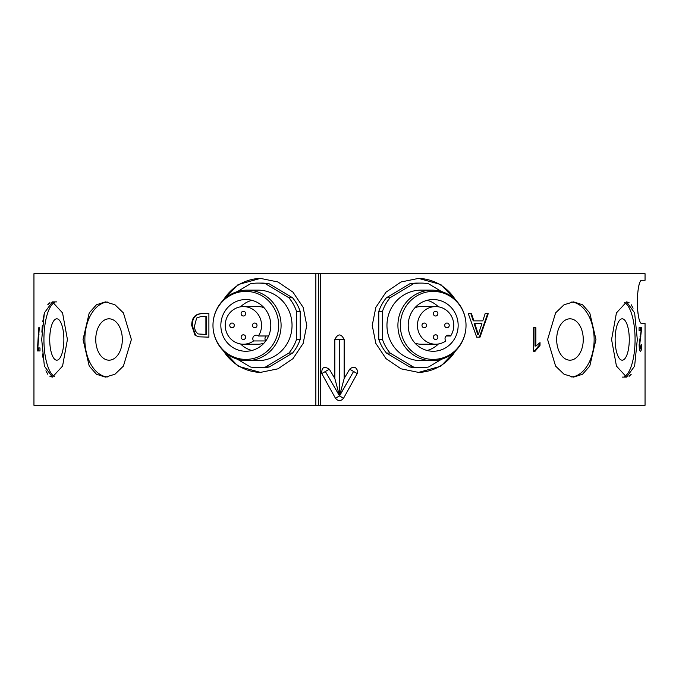 <?xml version="1.0" encoding="UTF-8"?>
<svg xmlns="http://www.w3.org/2000/svg" width="679" height="679" viewBox="0 0 679 679"><rect width="100%" height="100%" fill="white"/><g stroke="black" fill="none" stroke-linecap="round" stroke-linejoin="round"><path stroke-width="1.02" d="M641.409 323.518C639.117 322.304 637.725 315.098 637.241 301.892C637.725 288.694 639.109 281.488 641.409 280.274L645.05 280.274L645.05 273.688L320.522 273.688L320.522 405.312L645.05 405.312L645.05 323.518L640.73 323.102M349.677 369.215C353.487 365.947 356.186 366.702 357.757 371.481L357.23 373.577L343.549 398.242C340.85 401.348 338.15 401.348 335.451 398.242L321.77 373.577C321.549 367.339 324.061 365.879 329.323 369.215L334.832 378.5L334.832 339.5C337.947 333.44 341.062 333.44 344.168 339.5L344.168 378.5L349.677 369.215L353.564 371.464L339.551 395.73L339.551 339.5L339.449 395.73L325.36 371.506L339.542 395.933L353.564 371.464M223.442 299.974A47.004 45.408 90 0 1 261.025 278.39M222.041 349.346L238.142 366.227L260.422 372.406L277.949 368.824L292.98 358.648L303.148 343.438L306.764 325.394L303.157 307.375L292.98 292.148L277.94 281.972L260.422 278.39L238.117 284.586L222.041 301.451M417.975 278.39A47.004 45.408 -90 0 1 455.558 299.974M456.959 301.451L440.841 284.56L418.578 278.39L401.06 281.972L386.003 292.165L375.835 307.4L372.236 325.394L375.835 343.396L385.995 358.622L401.034 368.816L418.578 372.406L440.849 366.227L456.959 349.346M52.376 377.108L62.561 366.1L67.425 339.5L62.553 312.9L52.376 301.892L44.373 312.909L41.699 339.5L44.373 366.083L52.376 377.108L49.949 376.378M47.768 374.239L45.917 370.793M42.718 357.129L42.361 353.946M626.624 301.892L616.439 312.9L611.575 339.5L616.447 366.1L626.624 377.108L634.627 366.091L637.301 339.5L634.627 312.917L626.624 301.892L629.051 302.622M631.232 304.761L633.083 308.207M615.132 339.5A20.684 7.07 90 0 0 622.202 360.184A20.684 7.07 90 0 0 629.28 339.5A20.684 7.07 90 0 0 622.202 318.816A20.684 7.07 90 0 0 615.132 339.5M624.383 376.565A37.608 12.859 90 0 0 635.069 339.5A37.608 12.859 90 0 0 624.383 302.435M556.67 339.5A20.684 13.291 90 0 0 569.961 360.184A20.684 13.291 90 0 0 583.261 339.5A20.684 13.291 90 0 0 569.961 318.816A20.684 13.291 90 0 0 556.67 339.5M571.76 377.006A37.608 24.172 90 0 0 594.133 339.5A37.608 24.172 90 0 0 571.76 301.994M547.614 339.5L555.592 366.1L564.054 374.239L573.568 377.108L582.557 374.239L589.771 366.091L595.958 339.5L589.771 312.917L582.565 304.761L573.568 301.892L564.045 304.761L555.592 312.9L547.614 339.5M49.72 339.5A20.684 7.07 90 0 1 56.798 318.816A20.684 7.07 90 0 1 63.868 339.5A20.684 7.07 90 0 1 56.798 360.184A20.684 7.07 90 0 1 49.72 339.5M54.617 376.565A37.608 12.859 90 0 1 43.931 339.5A37.608 12.859 90 0 1 54.617 302.435M95.739 339.5A20.684 13.291 90 0 1 109.039 318.816A20.684 13.291 90 0 1 122.33 339.5A20.684 13.291 90 0 1 109.039 360.184A20.684 13.291 90 0 1 95.739 339.5M107.24 377.006A37.608 24.172 90 0 1 84.867 339.5A37.608 24.172 90 0 1 107.24 301.994M131.387 339.5L123.408 312.9L114.946 304.761L105.432 301.892L96.443 304.761L89.229 312.909L83.042 339.5L89.229 366.083L96.435 374.239L105.432 377.108L114.955 374.239L123.408 366.1L131.387 339.5M197.988 336.809L208.894 337.149L208.894 313.647L201.34 313.647C194.881 314.054 191.682 318.01 191.733 325.521L194.966 335.129L198.616 336.809L194.966 335.129M37.379 350.95L39.993 350.95L39.993 347.937L37.837 347.937L39.297 327.745L38.754 327.745L37.379 350.95M315.854 273.688L33.95 273.688L33.95 405.312L315.854 405.312L315.854 273.688L320.522 273.688M640.73 280.682L640.025 281.878M639.304 283.881L638.642 286.538M637.623 293.566L637.352 297.47M637.241 301.926L637.335 306.076M637.615 310.184L638.031 313.74M639.304 319.911L640 321.854M631.232 374.239L629.085 376.361M41.86 332.15L42.344 325.216M42.743 321.668L44.373 312.9M47.768 304.761L49.915 302.639M476.683 337.149L480.011 337.149L488.235 313.647L485.154 313.647L482.794 320.878L473.874 320.878L471.464 313.647L468.281 313.647L476.683 337.149L479.374 337.149L487.692 313.647L485.154 313.647M535.077 351.255L540.026 345.373L540.026 342.598L535.901 346.061L535.901 327.745L533.584 327.745L533.584 351.255L535.077 351.255M641.714 327.745L639.066 327.745L639.066 330.758L641.12 330.758L639.126 344.762C639.236 348.981 639.686 351.145 640.458 351.255C641.197 351.187 641.596 348.981 641.672 344.626L641.205 344.321L640.475 348.539L639.703 344.737L641.714 327.745M315.854 405.312L320.522 405.312M455.558 350.822A47.004 45.408 -90 0 1 417.975 372.398M261.025 372.398A47.004 45.408 90 0 1 223.442 350.822M339.449 395.73L334.832 378.5M339.551 395.73L344.168 378.5M353.64 371.506L357.23 373.577M468.281 313.647L470.861 313.647L473.246 320.878L473.874 320.878M481.912 323.586L478.347 334.441L474.765 323.586L481.912 323.586M474.765 323.586L474.137 323.586L477.71 334.441L478.347 334.441M195.569 335.129L192.293 325.521C192.267 318.01 195.493 314.046 201.977 313.647L208.894 313.647M208.894 337.149L198.616 336.809M192.293 325.521L191.733 325.521M205.907 316.355L205.907 334.441L198.183 333.949C195.552 332.048 194.372 329.256 194.644 325.581L196.638 318.018L201.57 316.355L206.526 316.355L206.526 334.441L205.907 334.441M533.584 327.745L535.001 327.745L535.001 346.061L535.901 346.061M539.151 343.116L539.151 345.373L540.026 345.373M539.151 345.373L534.178 351.255L533.584 351.255M639.762 330.758L639.066 330.758M639.066 327.745L640.433 327.745L640.373 329.841L641.663 329.841M640.373 329.841L640.314 330.758M640.051 336.538L640.815 336.538M639.126 344.737L639.703 344.737M639.363 348.539L640.475 348.539M641.205 344.626L641.672 344.626M640.144 348.539L639.771 350.398M318.349 273.688L318.349 405.312M39.195 347.937L39.993 347.937M39.993 350.95L38.669 350.95L38.669 348.514L37.379 348.514M38.669 348.514L38.754 347.937M39.102 334.136L38.567 334.136M39.297 327.745L38.754 327.745M433.185 291.401A33.992 32.838 90 0 0 400.347 325.394A33.992 32.838 90 0 0 433.185 359.395A33.992 32.838 90 0 0 466.023 325.394A33.992 32.838 90 0 0 433.185 291.401M431.963 360.651A35.257 34.052 -90 0 1 397.911 325.394A35.257 34.052 -90 0 1 431.963 290.145A35.257 34.052 -90 0 1 466.023 325.394A35.257 34.052 -90 0 1 431.963 360.651L421.014 360.651A35.257 34.052 90 0 1 386.962 325.394A35.257 34.052 90 0 1 421.014 290.145L431.963 290.145M424.265 327.745A2.351 2.266 90 0 0 426.531 325.394A2.351 2.266 90 0 0 424.265 323.051A2.351 2.266 90 0 0 421.99 325.394A2.351 2.266 90 0 0 424.265 327.745M435.612 339.5A2.351 2.266 90 0 0 437.887 337.149A2.351 2.266 90 0 0 435.612 334.798A2.351 2.266 90 0 0 433.346 337.149A2.351 2.266 90 0 0 435.612 339.5M446.969 327.745A2.351 2.266 90 0 0 449.235 325.394A2.351 2.266 90 0 0 446.969 323.051A2.351 2.266 90 0 0 444.694 325.394A2.351 2.266 90 0 0 446.969 327.745M415.022 307.646A18.8 18.163 90 0 1 421.014 306.594L435.612 306.594A18.8 18.163 90 0 1 451.671 316.609A18.8 18.163 90 0 1 450.627 335.978A3.522 3.403 90 0 0 445.831 340.943A18.8 18.163 90 0 1 435.612 344.202L421.014 344.202A18.8 18.163 90 0 1 415.022 343.15M435.612 315.998A2.351 2.266 90 0 0 437.887 313.647A2.351 2.266 90 0 0 435.612 311.296A2.351 2.266 90 0 0 433.346 313.647A2.351 2.266 90 0 0 435.612 315.998M435.612 306.594A18.8 18.163 90 0 0 417.449 325.394A18.8 18.163 90 0 0 435.612 344.202M433.185 351.255A25.853 24.97 90 0 0 458.155 325.394A25.853 24.97 90 0 0 433.185 299.541A25.853 24.97 90 0 0 408.206 325.394A25.853 24.97 90 0 0 433.185 351.255M427.099 350.474A25.853 24.97 90 0 0 438.379 343.981M438.379 306.815A25.853 24.97 90 0 0 427.099 300.322M413.35 283.839L409.7 283.839A42.31 40.867 90 0 1 417.364 283.092L421.014 283.092A42.31 40.867 90 0 0 413.35 283.839L390.086 297.75A42.31 40.867 90 0 0 382.421 311.491L382.421 339.305A42.31 40.867 90 0 0 390.086 353.046L413.35 366.957A42.31 40.867 90 0 0 421.014 367.704A42.31 40.867 90 0 0 428.678 366.957L441.664 359.191M441.664 291.605L428.678 283.839A42.31 40.867 90 0 0 421.014 283.092M382.421 311.491L378.772 311.491L378.772 339.305L382.421 339.305M378.772 339.305A42.31 40.867 90 0 0 386.436 353.046L409.7 366.957L413.35 366.957M390.086 353.046L386.436 353.046M409.7 283.839L386.436 297.75L390.086 297.75M386.436 297.75A42.31 40.867 90 0 0 378.772 311.491M409.7 366.957A42.31 40.867 90 0 0 417.364 367.704L421.014 367.704M450.627 335.978L446.29 335.978M245.815 291.401A33.992 32.838 -90 0 0 212.977 325.394A33.992 32.838 -90 0 0 245.815 359.395A33.992 32.838 -90 0 0 278.653 325.394A33.992 32.838 -90 0 0 245.815 291.401M247.037 360.651A35.257 34.052 90 0 1 212.977 325.394A35.257 34.052 90 0 1 247.037 290.145A35.257 34.052 90 0 1 281.089 325.394A35.257 34.052 90 0 1 247.037 360.651L257.986 360.651A35.257 34.052 -90 0 0 292.038 325.394A35.257 34.052 -90 0 0 257.986 290.145L247.037 290.145M232.031 327.745A2.351 2.266 -90 0 0 234.306 325.394A2.351 2.266 -90 0 0 232.031 323.051A2.351 2.266 -90 0 0 229.765 325.394A2.351 2.266 -90 0 0 232.031 327.745M243.388 339.5A2.351 2.266 -90 0 0 245.654 337.149A2.351 2.266 -90 0 0 243.388 334.798A2.351 2.266 -90 0 0 241.113 337.149A2.351 2.266 -90 0 0 243.388 339.5M254.735 327.745A2.351 2.266 -90 0 0 257.01 325.394A2.351 2.266 -90 0 0 254.735 323.051A2.351 2.266 -90 0 0 252.469 325.394A2.351 2.266 -90 0 0 254.735 327.745M266.219 335.978A3.522 3.403 -90 0 0 265.769 340.943L253.607 340.943A3.522 3.403 -90 0 1 258.402 335.978A18.8 18.163 -90 0 0 259.437 316.609A18.8 18.163 -90 0 0 243.388 306.594A18.8 18.163 -90 0 0 225.224 325.394A18.8 18.163 -90 0 0 243.388 344.202A18.8 18.163 -90 0 0 253.607 340.943M243.388 315.998A2.351 2.266 -90 0 0 245.654 313.647A2.351 2.266 -90 0 0 243.388 311.296A2.351 2.266 -90 0 0 241.113 313.647A2.351 2.266 -90 0 0 243.388 315.998M263.978 343.15A18.8 18.163 -90 0 1 257.986 344.202L243.388 344.202M263.978 307.646A18.8 18.163 -90 0 0 257.986 306.594L243.388 306.594M245.815 351.255A25.853 24.97 -90 0 0 270.794 325.394A25.853 24.97 -90 0 0 245.815 299.541A25.853 24.97 -90 0 0 220.845 325.394A25.853 24.97 -90 0 0 245.815 351.255M237.336 359.191L250.322 366.957A42.31 40.867 -90 0 0 257.986 367.704A42.31 40.867 -90 0 0 265.65 366.957L288.914 353.046A42.31 40.867 -90 0 0 296.579 339.305L296.579 311.491A42.31 40.867 -90 0 0 288.914 297.75L292.564 297.75L269.3 283.839A42.31 40.867 -90 0 0 261.636 283.092L257.986 283.092A42.31 40.867 -90 0 0 250.322 283.839L237.336 291.605M269.3 283.839L265.65 283.839A42.31 40.867 -90 0 0 257.986 283.092M288.914 297.75L265.65 283.839M296.579 339.305L300.228 339.305L300.228 311.491L296.579 311.491M300.228 311.491A42.31 40.867 -90 0 0 292.564 297.75M265.65 366.957L269.3 366.957L292.564 353.046L288.914 353.046M292.564 353.046A42.31 40.867 -90 0 0 300.228 339.305M257.986 367.704L261.636 367.704A42.31 40.867 -90 0 0 269.3 366.957M251.901 300.322A25.853 24.97 -90 0 0 240.621 306.815M240.621 343.981A25.853 24.97 -90 0 0 251.901 350.474M258.402 335.978L268.604 335.978M325.436 371.464L329.323 369.215M339.449 339.5L334.832 339.5M339.551 339.5L344.168 339.5M339.542 395.933L343.549 398.242M339.458 395.933L335.451 398.242M325.36 371.506L321.77 373.577M476.174 329.765L476.811 329.765M626.624 377.108L622.202 377.108M52.376 301.892L56.798 301.892"/></g></svg>
